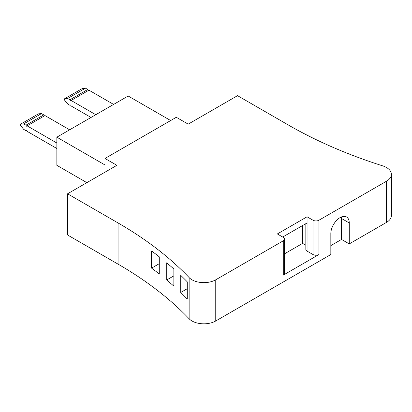 <?xml version="1.0" encoding="UTF-8"?>
<svg xmlns="http://www.w3.org/2000/svg" width="412" height="412" viewBox="0 0 412 412"><rect width="100%" height="100%" fill="white"/><g stroke="black" fill="none" stroke-linecap="round" stroke-linejoin="round"><path stroke-width="0.62" d="M151.58 268.124L151.58 250.97A420.245 242.627 0 0 1 159.279 256.82L159.279 273.975A420.245 242.627 0 0 0 151.58 268.124L159.279 263.68M341.424 216.97A13.03 7.519 -60 0 1 341.533 218.504L341.533 239.439L330.831 245.614M170.666 120.541L128.173 96.011L56.851 137.186L104.993 164.98L104.993 158.46L176.31 117.281L188.196 124.146L237.523 95.666L288.045 124.831A420.245 242.627 180 0 0 382.691 165.866A16.81 9.703 0 0 1 386.477 167.509A16.81 9.703 0 0 1 391.4 174.369A16.81 9.703 0 0 1 386.477 181.234L318.945 220.219A4.202 2.426 180 0 1 313.002 220.219L307.058 216.789L277.343 233.944L283.286 237.379A4.202 2.426 0 0 1 284.517 239.094A4.202 2.426 0 0 1 283.286 240.809L215.759 279.794A16.81 9.703 180 0 1 191.987 279.794A16.81 9.703 180 0 1 189.144 277.611A420.245 242.627 0 0 0 118.069 222.964L67.553 193.8L116.879 165.32L104.993 158.46M56.851 137.186L56.851 165.32L86.865 182.65M67.553 193.8L67.553 234.974L118.069 264.144L118.069 222.964M166.7 279.985L166.7 262.825A420.245 242.627 0 0 1 173.843 268.995L173.843 286.155A420.245 242.627 0 0 0 166.7 279.985L173.843 275.86M215.759 279.794L215.759 320.974L330.831 254.534L330.831 233.604A13.03 7.519 -60 0 1 336.522 220.492A13.03 7.519 -60 0 1 346.559 217A13.03 7.519 -60 0 1 349.258 222.964L349.258 243.899L386.477 222.408A16.81 9.703 0 0 0 391.4 215.548L391.4 174.369M284.517 239.094L284.517 273.408A4.202 2.426 0 0 1 283.286 275.123L318.945 254.534A4.202 2.426 180 0 1 313.002 254.534L307.058 251.104L307.058 216.789M180.703 292.489A420.245 242.627 0 0 1 187.264 298.994L187.264 281.834A420.245 242.627 0 0 0 180.703 275.329L180.703 292.489L187.264 288.699M341.533 239.439L349.258 243.899M215.759 320.974A16.81 9.703 180 0 1 191.987 320.974A16.81 9.703 180 0 1 189.144 318.785A420.245 242.627 0 0 0 118.069 264.144M302.604 225.539L302.604 243.384L284.517 253.823M302.604 243.384L305.828 245.243M307.058 222.964L282.694 237.034M305.828 223.675L305.828 249.389A4.202 2.426 0 0 0 307.058 251.104M56.851 148.511L27.135 131.351L26.543 130.321L25.951 130.666L23.69 129.363L20.6 125.521L20.6 124.146L23.69 123.873L25.951 125.176L26.543 126.206L27.135 125.861L56.851 143.021M44.372 115.911L43.78 114.881L25.951 125.176M20.6 124.146L38.429 113.851L41.519 113.578L43.78 114.881M69.633 129.806L44.965 115.566L27.135 125.861M23.69 123.873L41.519 113.578M88.353 90.522L87.756 89.492L69.927 99.786L70.524 100.811L71.116 100.471L95.78 114.711M87.756 89.492L85.495 88.183L67.666 98.478L69.927 99.786M67.666 98.478L64.581 98.756L64.581 100.126L67.666 103.968L69.927 105.276L70.524 104.931L71.116 105.961L91.026 117.456M64.581 98.756L82.41 88.462L85.495 88.183M113.609 104.416L88.946 90.177L71.116 100.471M349.258 222.964L341.533 218.504M318.945 220.219L318.945 254.534M313.002 220.219L313.002 254.534M283.286 275.123L283.286 240.809M386.477 222.408L386.477 181.234M189.144 277.611L189.144 318.785"/></g></svg>
